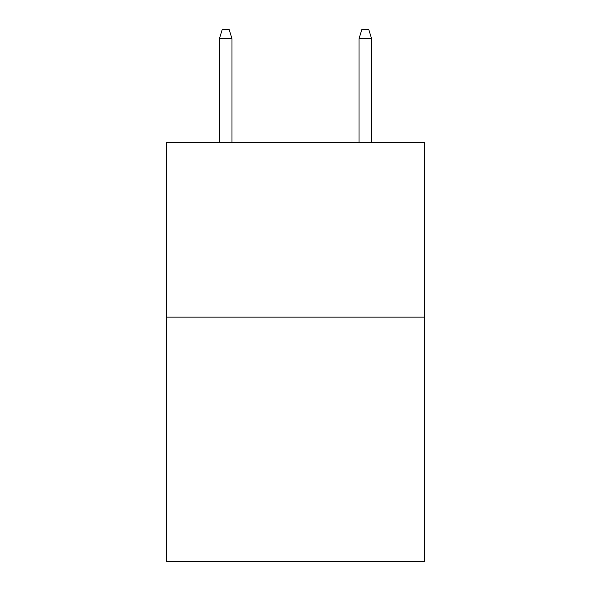 <?xml version="1.0" encoding="UTF-8"?>
<svg xmlns="http://www.w3.org/2000/svg" width="591" height="591" viewBox="0 0 591 591"><rect width="100%" height="100%" fill="white"/><g stroke="black" fill="none" stroke-linecap="round" stroke-linejoin="round"><path stroke-width="0.89" d="M424.633 317.138L424.633 561.45L166.367 561.45L166.367 142.63L424.633 142.63L424.633 317.138L166.367 317.138M231.982 142.63L231.982 38.622L219.416 38.622L219.416 142.63M219.416 38.622L222.209 29.55L229.19 29.55L231.982 38.622M359.018 38.622L361.81 29.55L368.791 29.55L371.584 38.622L359.018 38.622L359.018 142.63M371.584 38.622L371.584 142.63"/></g></svg>
